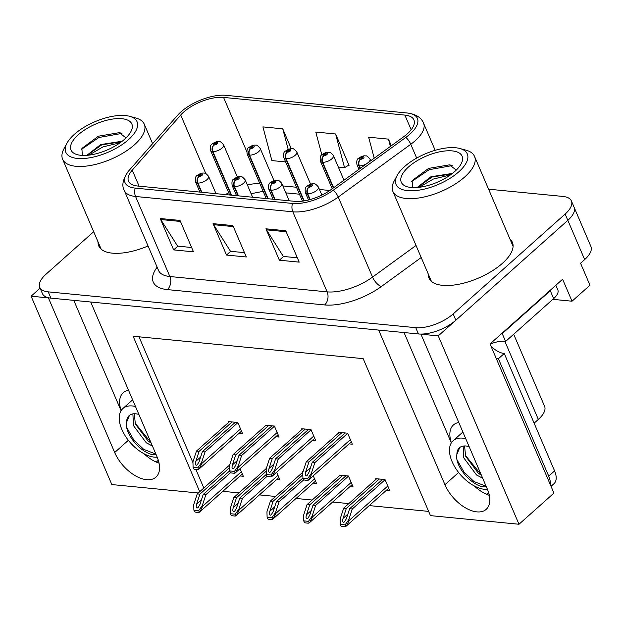 <?xml version="1.0" encoding="UTF-8"?>
<svg xmlns="http://www.w3.org/2000/svg" width="622" height="622" viewBox="0 0 622 622"><rect width="100%" height="100%" fill="white"/><g stroke="black" fill="none" stroke-linecap="round" stroke-linejoin="round"><path stroke-width="0.93" d="M40.111 288.165L31.1 296.204L48.415 297.891L114.681 452.505A30.245 16.825 -131.7 0 0 134.795 475.418A30.245 16.825 -131.7 0 0 155.959 477.136A30.245 16.825 -131.7 0 0 156.969 456.626L90.703 302.012L378.666 330.08L444.932 484.693A30.245 16.825 -131.7 0 0 465.046 507.606A30.245 16.825 -131.7 0 0 486.21 509.332A30.245 16.825 -131.7 0 0 487.22 488.814L420.954 334.201L438.269 335.888L567.839 220.336A28.355 12.16 -23.2 0 0 574.083 207.235A28.355 12.16 -23.2 0 1 567.839 220.336L455.856 320.206A28.355 12.16 -23.2 0 1 418.443 333.96L50.926 298.132A28.355 12.16 -23.2 0 1 42.444 293.623L39.754 287.341A28.355 12.16 -23.2 0 0 48.228 291.858L415.753 327.677A28.355 12.16 -23.2 0 0 453.166 313.923L565.149 214.054A28.355 12.16 -23.2 0 0 571.393 200.953A28.355 12.16 -23.2 0 0 562.918 196.435L488.581 189.189M143.977 453.718A30.245 16.825 -131.7 0 0 159.053 463.141M438.269 335.888L518.997 524.253L553.938 493.091L490.027 343.966L562.615 279.239L572.03 301.211L552.826 299.337M571.393 200.953L590.9 246.475A28.355 12.16 -23.2 0 1 584.657 259.576L580.551 263.238L589.975 285.21L572.03 301.211M198.262 492.989L111.836 484.561L31.1 296.204M518.997 524.253L430.455 515.622L363.178 358.653L133.1 336.23L199.724 491.683M513.686 334.239L544.577 406.306A28.355 12.16 156.8 0 1 538.333 419.415L534.127 423.17M486.513 494.265L488.558 492.437M222.824 491.326L238.972 492.896M259.428 494.894L275.577 496.465M296.033 498.455L312.182 500.034M332.646 502.024L348.786 503.602M369.25 505.593L428.636 511.385M156.262 462.068L158.307 460.241M139.017 336.805L192.96 462.667M195.899 469.517L203.829 488.021M349.867 486.668L353.133 486.987L348.421 476.001L339.169 475.099L339.441 475.721M313.263 483.1L316.52 483.418L313.263 475.799M303.07 471.577L302.564 471.53L302.836 472.16M276.65 479.531L279.916 479.85L276.65 472.238M266.465 468.008L265.959 467.962L266.224 468.591M240.045 475.962L243.311 476.281L240.045 468.669M229.852 464.44L229.347 464.393L229.619 465.023M386.472 490.237L389.737 490.556L385.026 479.57L375.774 478.668L376.046 479.29M312.454 440.306L315.719 440.625L311.008 429.631L301.763 428.737L302.028 429.359M275.849 436.737L279.115 437.056L274.403 426.07L265.151 425.168L265.423 425.79M239.245 433.169L242.51 433.487L237.798 422.501L228.546 421.599L228.818 422.229M349.059 443.875L352.324 444.194L347.62 433.2L338.368 432.298L338.632 432.928M73.785 300.364L121.072 410.699M128.544 390.313A30.245 16.825 -131.7 0 0 123.187 392.754A30.245 16.825 -131.7 0 0 121.142 410.59M404.036 332.552L451.323 442.887M451.393 442.778A30.245 16.825 48.3 0 1 453.438 424.95A30.245 16.825 48.3 0 1 458.803 422.501M489.304 495.33A30.245 16.825 48.3 0 1 474.228 485.914M98.058 241.919A45.375 19.461 -23.2 0 0 98.742 245.923A45.375 19.461 -23.2 0 0 148.052 245.97M100.748 248.201A45.375 19.461 -23.2 0 0 100.733 248.784M428.309 274.115A45.375 19.461 -23.2 0 0 428.993 278.12A45.375 19.461 -23.2 0 0 459.308 284.153A45.375 19.461 -23.2 0 0 502.413 263.331A45.375 19.461 -23.2 0 0 512.404 242.37A45.375 19.461 -23.2 0 0 509.978 239.105M430.999 280.39A45.375 19.461 -23.2 0 0 430.992 280.981M183.661 112.084A30.245 12.976 156.8 0 1 223.562 97.413L404.883 115.093A30.245 12.976 156.8 0 1 413.918 119.906A30.245 12.976 156.8 0 1 403.686 136.754L331.153 189.547A30.245 12.976 156.8 0 1 294.828 201.341L137.555 186.017A30.245 12.976 156.8 0 1 128.521 181.196A30.245 12.976 156.8 0 1 132.237 170.156L180.722 115.023A30.245 12.976 156.8 0 1 183.661 112.084M181.018 111.828A34.031 14.594 -23.2 0 0 177.713 115.132L129.228 170.265A34.031 14.594 -23.2 0 0 128.466 171.167A34.031 14.594 -23.2 0 0 135.215 188.108L292.48 203.433A34.031 14.594 -23.2 0 0 333.345 190.161L405.878 137.376A34.031 14.594 -23.2 0 0 407.223 113.002L225.91 95.321A34.031 14.594 -23.2 0 0 225.374 95.275A34.031 14.594 -23.2 0 0 181.018 111.828M348.491 165.32L349.059 165.374L335.608 133.987L315.782 132.051L321.846 154.878M93.681 231.711L45.997 274.24A28.355 12.16 -23.2 0 0 39.754 287.341M180.022 220.437L193.481 251.832L173.655 249.896L160.196 218.509L180.022 220.437M285.747 230.746L299.198 262.134L279.379 260.206L265.921 228.81L285.747 230.746M232.885 225.592L246.343 256.987L226.517 255.051L213.058 223.656L232.885 225.592M291.275 148.736L282.746 128.832L262.919 126.896L271.868 160.585L285.638 161.922M391.308 145.766L388.47 139.134L368.644 137.205L374.219 158.198M226.517 255.051L230.715 251.311M244.485 252.649L230.49 251.288L213.603 224.682A7.565 5.38 -84.4 0 1 213.058 223.656M279.379 260.206L283.578 256.466M297.347 257.803L283.352 256.443L266.465 229.837A7.565 5.38 -84.4 0 1 265.921 228.81M173.655 249.896L177.853 246.156M191.623 247.502L177.628 246.133L160.74 219.535A7.565 5.38 -84.4 0 1 160.196 218.509M335.608 133.987L344.557 167.668L338.345 167.061M344.557 167.668L348.926 165.063M282.746 128.832L288.211 149.42M388.47 139.134L390.406 146.427M513.103 245.783A45.375 19.461 -23.2 0 0 512.668 245.387M345.194 432.966L312.213 462.379L308.955 472.331L307.081 475.535L306.055 476.001C305.138 475.659 305.005 474.329 305.651 472.012L308.909 462.053L306.265 461.796L302.758 472.526L302.914 478.069L307.688 478.536L308.372 480.13L309.072 479.539L311.684 474.143L311.35 473.358L314.856 462.636L347.682 433.355M310.191 199.545L307.711 193.761A4.727 3.25 -86.5 0 1 308.815 187.214A2.364 1.011 -23.2 0 0 311.863 186.064A2.364 1.011 -23.2 0 0 311.676 184.594A2.364 1.011 -23.2 0 0 308.559 185.737A2.364 1.011 -23.2 0 0 308.675 187.199L309.593 186.421A0.949 0.404 156.8 0 1 309.336 186.273A0.949 0.404 156.8 0 1 309.546 185.838A0.949 0.404 156.8 0 1 310.448 185.403A0.949 0.404 156.8 0 1 311.078 185.527A0.949 0.404 156.8 0 1 310.868 185.962A0.949 0.404 156.8 0 1 309.655 186.421L308.815 187.214M308.675 187.199A4.727 3.475 97.8 0 0 307.284 193.722A7.091 3.04 156.8 0 1 305.371 192.618L308.528 199.981M309.818 199.646L307.284 193.722M302.914 478.069L303.598 479.663A4.727 2.628 -131.7 0 0 305.145 480.168L307.128 480.363A4.727 2.628 -131.7 0 0 308.372 480.13M339.247 432.383L306.265 461.796M341.89 432.648L308.909 462.053M312.213 462.379L314.856 462.636M307.688 478.536L311.35 473.358M382.6 479.329L349.626 508.742L346.368 518.694L344.495 521.897L343.461 522.363C342.543 522.021 342.411 520.692 343.064 518.375L346.322 508.415L343.678 508.158L340.172 518.888L340.32 524.432L345.093 524.898L345.778 526.492L346.477 525.901L349.097 520.505L348.755 519.72L352.27 508.998L385.096 479.725M360.363 168.282L359.322 165.849A4.727 3.25 -86.5 0 1 360.418 159.294A2.364 1.011 -23.2 0 0 363.466 158.143A2.364 1.011 -23.2 0 0 363.279 156.674A2.364 1.011 -23.2 0 0 360.161 157.825A2.364 1.011 -23.2 0 0 360.278 159.286L361.195 158.501A0.949 0.404 156.8 0 1 360.947 158.353A0.949 0.404 156.8 0 1 361.157 157.918A0.949 0.404 156.8 0 1 362.051 157.483A0.949 0.404 156.8 0 1 362.68 157.615A0.949 0.404 156.8 0 1 362.478 158.05A0.949 0.404 156.8 0 1 361.258 158.509L360.418 159.294M360.278 159.286A4.727 3.475 97.8 0 0 358.886 165.802A7.091 3.04 156.8 0 1 356.981 164.698L358.956 169.308M360.045 168.515L358.886 165.802M340.32 524.432L341.004 526.025A4.727 2.628 -131.7 0 0 342.559 526.531L344.541 526.725A4.727 2.628 -131.7 0 0 345.778 526.492M376.652 478.753L343.678 508.158M379.296 479.01L346.322 508.415M349.626 508.742L352.27 508.998M345.093 524.898L348.755 519.72M308.582 429.398L275.608 458.811L272.35 468.763L270.477 471.966L269.443 472.432C268.533 472.09 268.393 470.761 269.046 468.444L272.304 458.484L269.66 458.227L266.154 468.957L266.309 474.5L271.083 474.967L271.76 476.561L272.459 475.97L275.079 470.574L274.745 469.789L278.252 459.067L311.078 429.794M275.056 199.413L271.106 190.192A4.727 3.25 -86.5 0 1 272.211 183.645A2.364 1.011 -23.2 0 0 275.251 182.495A2.364 1.011 -23.2 0 0 275.064 181.025A2.364 1.011 -23.2 0 0 271.946 182.168A2.364 1.011 -23.2 0 0 272.063 183.63L272.988 182.852A0.949 0.404 156.8 0 1 272.731 182.705A0.949 0.404 156.8 0 1 272.941 182.269A0.949 0.404 156.8 0 1 273.835 181.834A0.949 0.404 156.8 0 1 274.473 181.958A0.949 0.404 156.8 0 1 274.263 182.394A0.949 0.404 156.8 0 1 273.042 182.852L272.211 183.645M272.063 183.63A4.727 3.475 97.8 0 0 270.671 190.153A7.091 3.04 156.8 0 1 268.766 189.049L273.128 199.227M274.629 199.374L270.671 190.153M266.309 474.5L266.986 476.094A4.727 2.628 -131.7 0 0 268.541 476.6L270.523 476.794A4.727 2.628 -131.7 0 0 271.76 476.561M302.642 428.822L269.66 458.227M305.278 429.079L272.304 458.484M275.608 458.811L278.252 459.067M271.083 474.967L274.745 469.789M271.977 425.829L239.003 455.242L235.746 465.194L233.872 468.397L232.838 468.864C231.92 468.522 231.788 467.192 232.441 464.875L235.699 454.915L233.056 454.659L229.549 465.388L229.697 470.932L234.471 471.398L235.155 472.992L235.855 472.401L238.475 467.005L238.133 466.22L241.639 455.498L274.473 426.226M238.451 195.844L234.502 186.623A4.727 3.25 -86.5 0 1 235.606 180.077A2.364 1.011 -23.2 0 0 238.646 178.926A2.364 1.011 -23.2 0 0 238.459 177.457A2.364 1.011 -23.2 0 0 235.341 178.6A2.364 1.011 -23.2 0 0 235.458 180.061L236.383 179.284A0.949 0.404 156.8 0 1 236.127 179.136A0.949 0.404 156.8 0 1 236.337 178.701A0.949 0.404 156.8 0 1 237.231 178.265A0.949 0.404 156.8 0 1 237.861 178.39A0.949 0.404 156.8 0 1 237.658 178.825A0.949 0.404 156.8 0 1 236.438 179.291L235.606 180.077M235.458 180.061A4.727 3.475 97.8 0 0 234.066 186.584A7.091 3.04 156.8 0 1 232.162 185.48L236.523 195.658M238.024 195.806L234.066 186.584M229.697 470.932L230.381 472.526A4.727 2.628 -131.7 0 0 231.936 473.031L233.919 473.225A4.727 2.628 -131.7 0 0 235.155 472.992M266.029 425.254L233.056 454.659M268.673 425.51L235.699 454.915M239.003 455.242L241.639 455.498M234.471 471.398L238.133 466.22M235.373 422.26L202.391 451.673L199.141 461.625L197.267 464.828L196.233 465.295C195.316 464.953 195.184 463.623 195.837 461.306L199.087 451.354L196.443 451.09L192.937 461.819L193.092 467.363L197.866 467.83L198.55 469.423L199.25 468.832L201.862 463.437L201.528 462.651L205.035 451.93L237.861 422.657M201.847 192.284L197.897 183.055A4.727 3.25 -86.5 0 1 198.993 176.508A2.364 1.011 -23.2 0 0 202.041 175.357A2.364 1.011 -23.2 0 0 201.855 173.888A2.364 1.011 -23.2 0 0 198.737 175.031A2.364 1.011 -23.2 0 0 198.853 176.493L199.771 175.715A0.949 0.404 156.8 0 1 199.522 175.567A0.949 0.404 156.8 0 1 199.724 175.132A0.949 0.404 156.8 0 1 200.626 174.696A0.949 0.404 156.8 0 1 201.256 174.821A0.949 0.404 156.8 0 1 201.046 175.256A0.949 0.404 156.8 0 1 199.833 175.723L198.993 176.508M198.853 176.493A4.727 3.475 97.8 0 0 197.462 183.016A7.091 3.04 156.8 0 1 195.557 181.912L199.919 192.089M201.411 192.237L197.462 183.016M193.092 467.363L193.776 468.957A4.727 2.628 -131.7 0 0 195.331 469.462L197.314 469.657A4.727 2.628 -131.7 0 0 198.55 469.423M229.425 421.685L196.443 451.09M232.068 421.941L199.087 451.354M202.391 451.673L205.035 451.93M197.866 467.83L201.528 462.651M345.995 475.76L313.014 505.173L309.764 515.125L307.89 518.328L306.856 518.795C305.938 518.453 305.806 517.123 306.459 514.806L309.709 504.854L307.066 504.59L303.559 515.319L303.715 520.863L308.489 521.329L309.173 522.923L309.873 522.332L312.485 516.936L312.151 516.151L315.657 505.429L348.483 476.157M333.625 187.743L322.709 162.28A4.727 3.25 -86.5 0 1 323.813 155.725A2.364 1.011 -23.2 0 0 326.861 154.575A2.364 1.011 -23.2 0 0 326.674 153.105A2.364 1.011 -23.2 0 0 323.557 154.256A2.364 1.011 -23.2 0 0 323.673 155.718L324.591 154.932A0.949 0.404 156.8 0 1 324.342 154.785A0.949 0.404 156.8 0 1 324.544 154.349A0.949 0.404 156.8 0 1 325.446 153.914A0.949 0.404 156.8 0 1 326.076 154.046A0.949 0.404 156.8 0 1 325.866 154.481A0.949 0.404 156.8 0 1 324.653 154.94L323.813 155.725M323.673 155.718A4.727 3.475 97.8 0 0 322.282 162.233A7.091 3.04 156.8 0 1 320.377 161.129L332.218 188.769M333.314 187.976L322.282 162.233M303.715 520.863L304.399 522.457A4.727 2.628 -131.7 0 0 305.954 522.962L307.937 523.156A4.727 2.628 -131.7 0 0 309.173 522.923M340.047 475.185L307.066 504.59M342.691 475.441L309.709 504.854M313.014 505.173L315.657 505.429M308.489 521.329L312.151 516.151M302.906 477.968L276.409 501.604L273.151 511.556L271.285 514.759L270.251 515.226C269.334 514.884 269.202 513.554 269.847 511.237L273.105 501.285L270.461 501.021L266.955 511.75L267.11 517.294L271.884 517.761L272.568 519.354L273.268 518.764L275.88 513.368L275.546 512.582L279.053 501.861L303.816 479.772M304.181 200.883L286.104 158.711A4.727 3.25 -86.5 0 1 287.208 152.157A2.364 1.011 -23.2 0 0 290.256 151.006A2.364 1.011 -23.2 0 0 290.07 149.537A2.364 1.011 -23.2 0 0 286.952 150.687A2.364 1.011 -23.2 0 0 287.061 152.149L287.986 151.364A0.949 0.404 156.8 0 1 287.729 151.216A0.949 0.404 156.8 0 1 287.939 150.781A0.949 0.404 156.8 0 1 288.841 150.353A0.949 0.404 156.8 0 1 289.471 150.477A0.949 0.404 156.8 0 1 289.261 150.913A0.949 0.404 156.8 0 1 288.04 151.371L287.208 152.157M287.061 152.149A4.727 3.475 97.8 0 0 285.677 158.664A7.091 3.04 156.8 0 1 283.764 157.568L302.44 201.139M303.793 200.945L285.677 158.664M267.11 517.294L267.794 518.888A4.727 2.628 -131.7 0 0 269.342 519.393L271.324 519.588A4.727 2.628 -131.7 0 0 272.568 519.354M302.898 472.098L270.461 501.021M302.821 474.78L273.105 501.285M276.409 501.604L279.053 501.861M271.884 517.761L275.546 512.582M266.302 474.399L239.804 498.035L236.547 507.987L234.673 511.191L233.647 511.657C232.729 511.315 232.597 509.986 233.242 507.669L236.5 497.717L233.856 497.46L230.35 508.182L230.505 513.725L235.279 514.192L235.963 515.786L236.655 515.195L239.276 509.799L238.941 509.021L242.448 498.292L267.211 476.203M268.191 198.745L249.5 155.142A4.727 3.25 -86.5 0 1 250.604 148.596A2.364 1.011 -23.2 0 0 253.644 147.437A2.364 1.011 -23.2 0 0 253.457 145.976A2.364 1.011 -23.2 0 0 250.339 147.119A2.364 1.011 -23.2 0 0 250.456 148.58L251.381 147.795A0.949 0.404 156.8 0 1 251.125 147.655A0.949 0.404 156.8 0 1 251.335 147.212A0.949 0.404 156.8 0 1 252.229 146.784A0.949 0.404 156.8 0 1 252.866 146.909A0.949 0.404 156.8 0 1 252.656 147.344A0.949 0.404 156.8 0 1 251.436 147.803L250.604 148.596M250.456 148.58A4.727 3.475 97.8 0 0 249.064 155.103A7.091 3.04 156.8 0 1 247.159 153.999L266.263 198.558M267.755 198.706L249.064 155.103M230.505 513.725L231.182 515.319A4.727 2.628 -131.7 0 0 232.737 515.825L234.719 516.019A4.727 2.628 -131.7 0 0 235.963 515.786M266.294 468.529L233.856 497.46M266.216 471.212L236.5 497.717M239.804 498.035L242.448 498.292M235.279 514.192L238.941 509.021M229.697 470.838L203.2 494.467L199.942 504.426L198.068 507.622L197.034 508.088C196.117 507.754 195.984 506.417 196.638 504.1L199.895 494.148L197.252 493.891L193.745 504.613L193.893 510.157L198.675 510.623L199.351 512.217L200.051 511.626L202.671 506.23L202.329 505.453L205.843 494.723L230.607 472.634M231.578 195.176L212.895 151.574A4.727 3.25 -86.5 0 1 213.999 145.027A2.364 1.011 -23.2 0 0 217.039 143.869A2.364 1.011 -23.2 0 0 216.853 142.407A2.364 1.011 -23.2 0 0 213.735 143.55A2.364 1.011 -23.2 0 0 213.851 145.012L214.777 144.234A0.949 0.404 156.8 0 1 214.52 144.086A0.949 0.404 156.8 0 1 214.73 143.643A0.949 0.404 156.8 0 1 215.624 143.215A0.949 0.404 156.8 0 1 216.254 143.34A0.949 0.404 156.8 0 1 216.052 143.775A0.949 0.404 156.8 0 1 214.831 144.234L213.999 145.027M213.851 145.012A4.727 3.475 97.8 0 0 212.46 151.535A7.091 3.04 156.8 0 1 210.555 150.431L229.65 194.989M231.151 195.137L212.46 151.535M193.893 510.157L194.577 511.75A4.727 2.628 -131.7 0 0 196.132 512.256L198.115 512.45A4.727 2.628 -131.7 0 0 199.351 512.217M229.681 464.961L197.252 493.891M229.611 467.643L199.895 494.148M203.2 494.467L205.843 494.723M198.675 510.623L202.329 505.453M135.479 406.493A30.812 17.136 -131.7 0 0 132.416 405.964A30.812 17.136 -131.7 0 0 122.876 408.553A30.812 17.136 -131.7 0 0 125.566 436.38A30.812 17.136 -131.7 0 0 154.349 457.139A30.812 17.136 -131.7 0 0 157.203 457.186M151.13 442.996L148.153 441.146L135.339 423.947L134.329 413.754M152.421 446.021L146.287 442.81L133.481 425.611L132.89 413.887M138.893 414.454A21.366 11.88 -131.7 0 0 135.783 413.809A21.366 11.88 -131.7 0 0 129.166 415.605A21.366 11.88 -131.7 0 0 126.624 422.183L129.485 415.341M156.145 454.705L151.83 454.48C139.414 451.479 124.276 433.106 126.624 422.183M155.897 454.114L143.69 449.333L133.683 439.785L126.733 427.586M150.936 442.553L135.036 423.03M465.738 438.689A30.812 17.136 -131.7 0 0 462.667 438.152A30.812 17.136 -131.7 0 0 453.127 440.741A30.812 17.136 -131.7 0 0 455.817 468.568A30.812 17.136 -131.7 0 0 484.6 489.327A30.812 17.136 -131.7 0 0 487.454 489.374M481.381 475.185L478.404 473.334L465.59 456.144L464.58 445.951M482.672 478.209L476.538 474.998L463.732 457.8L463.141 446.083M469.143 446.643A21.366 11.88 -131.7 0 0 466.033 446.005A21.366 11.88 -131.7 0 0 459.417 447.801A21.366 11.88 -131.7 0 0 456.882 454.371L459.736 447.529M486.396 486.894L482.089 486.668C469.664 483.667 454.534 465.295 456.882 454.371M550.252 484.484A18.909 10.512 -131.7 0 0 548.721 476.141L498.401 358.723A18.909 10.512 48.3 0 1 496.177 358.311M551.045 486.326L553.953 483.729A18.909 10.512 -131.7 0 0 554.583 470.908L504.263 353.498A18.909 10.512 -131.7 0 1 490.999 346.19L490.323 344.619L491.497 343.569L491.217 342.909M553.059 287.761A18.909 8.109 156.8 0 1 550.299 290.738L502.226 333.617A18.909 8.109 -23.2 0 0 501.729 333.54M550.299 290.738L553.666 298.591A18.909 8.109 -23.2 0 0 557.825 289.852L555.858 285.257M502.226 333.617L505.593 341.462A18.909 8.109 -23.2 0 0 491.497 343.569M553.666 298.591L505.593 341.462M504.263 353.498L498.401 358.723M486.147 486.311L473.941 481.521L463.934 471.974L456.991 459.775M481.187 474.741L465.287 455.226M122.207 141.225L100.678 144.561L86.862 155.329M87.679 154.894L101.744 144.856L121.593 141.699M128.521 139.647A38.758 16.623 156.8 0 1 83.449 158.532A38.758 16.623 156.8 0 1 66.966 143.192A38.758 16.623 156.8 0 1 74.337 134.368A38.758 16.623 156.8 0 1 129.664 116.314A38.758 16.623 156.8 0 1 128.521 139.647M129.664 116.314L135.821 118.001A44.426 19.057 156.8 0 1 144.281 124.213A44.426 19.057 156.8 0 1 134.5 144.747A44.426 19.057 156.8 0 1 75.892 166.292A44.426 19.057 156.8 0 1 62.612 159.216A44.426 19.057 156.8 0 1 63.942 148.806L66.966 143.192M80.907 155.313A33.083 14.189 156.8 0 1 77.322 154.676A33.083 14.189 156.8 0 1 80.106 133.225A33.083 14.189 156.8 0 1 121.951 118.709A33.083 14.189 156.8 0 1 130.845 131.732A33.083 14.189 156.8 0 1 80.907 155.313M126.002 137.913L119.284 132.657L98.362 136.21L81.902 148.401L82.306 155.414M120.163 142.749L102.957 146.909L88.923 155.127M121.966 133.403L98.937 137.485L81.389 149.373M452.458 173.414L430.929 176.749L417.113 187.525M417.681 187.479L431.995 177.045L451.844 173.888M458.772 171.843A38.758 16.623 156.8 0 1 413.7 190.729A38.758 16.623 156.8 0 1 397.217 175.381A38.758 16.623 156.8 0 1 404.588 166.556A38.758 16.623 156.8 0 1 459.922 148.51A38.758 16.623 156.8 0 1 458.772 171.843M459.922 148.51L466.072 150.19A44.426 19.057 156.8 0 1 474.532 156.41A44.426 19.057 156.8 0 1 464.751 176.936A44.426 19.057 156.8 0 1 406.143 198.488A44.426 19.057 156.8 0 1 392.863 191.413A44.426 19.057 156.8 0 1 394.192 180.994L397.217 175.381M411.158 187.502A33.083 14.189 156.8 0 1 407.573 186.864A33.083 14.189 156.8 0 1 410.357 165.413A33.083 14.189 156.8 0 1 452.202 150.897A33.083 14.189 156.8 0 1 461.096 163.92A33.083 14.189 156.8 0 1 411.158 187.502M456.253 170.101L449.535 164.846L428.612 168.399L412.153 180.59L412.557 187.603M450.414 174.938L433.215 179.097L419.174 187.315M452.217 165.6L429.196 169.682L411.64 181.562M128.365 440.298L114.681 452.505M584.657 259.576L565.149 214.054M538.333 419.415L504.885 341.361M458.616 472.487L444.932 484.693M223.562 97.413L246.755 151.527M259.887 183.692A30.245 12.976 -23.2 0 0 247.377 184.983M228.647 192.641A30.245 12.976 -23.2 0 0 225.592 194.593M292.48 203.433A9.454 6.725 95.6 0 0 292.83 211.807L135.557 196.474A9.454 6.725 -84.4 0 1 135.215 188.108M333.345 190.161A9.454 4.012 54 0 1 338.236 197.057A37.81 16.219 156.8 0 1 292.83 211.807L327.141 291.858A37.81 16.219 -23.2 0 0 372.547 277.109L416.032 245.465M167.372 289.603A9.454 6.725 -84.4 0 0 169.868 276.526L135.557 196.474A37.81 16.219 156.8 0 1 124.26 190.456L158.571 270.508A37.81 16.219 -23.2 0 0 169.868 276.526L327.141 291.858A9.454 6.725 -84.4 0 1 324.637 304.935L167.372 289.603A47.264 20.269 156.8 0 1 157.141 267.18M405.878 137.376A9.454 4.012 54 0 1 410.769 144.273L338.236 197.057L372.547 277.109A9.454 4.012 -126 0 0 381.403 286.501A47.264 20.269 156.8 0 1 324.637 304.935M407.223 113.002A9.454 6.725 -84.4 0 1 407.317 113.01C415.838 114.121 421.257 117.519 423.559 123.203A37.81 16.219 156.8 0 1 410.769 144.273L416.686 158.081M421.203 257.531L381.403 286.501M48.228 291.858L50.926 298.132M415.753 327.677L418.443 333.96M453.166 313.923L455.856 320.206M404.883 115.093L411.173 129.773M329.8 190.495L319.459 189.492M296.492 187.253L282.854 185.924M180.722 115.023L205.812 173.569M132.237 170.156L139.103 186.165M233.32 226.61L213.603 224.682M180.458 221.455L160.74 219.535M286.182 231.757L266.465 229.837M321.862 195.09L318.41 187.028A7.091 3.04 156.8 0 1 316.847 190.309A7.091 3.04 156.8 0 1 307.711 193.761M350.373 439.637L311.684 474.143M310.464 467.721L305.651 472.012M370.712 160.756L370.012 159.115A7.091 3.04 156.8 0 1 368.449 162.389A7.091 3.04 156.8 0 1 368.395 162.435M366.716 163.664A7.091 3.04 156.8 0 1 359.322 165.849M387.786 486L349.097 520.505M347.877 514.083L343.064 518.375M289.23 200.797L281.797 183.459A7.091 3.04 156.8 0 1 280.242 186.74A7.091 3.04 156.8 0 1 271.106 190.192M313.768 436.069L275.079 470.574M273.859 464.152L269.046 468.444M252.625 197.228L245.192 179.89A7.091 3.04 156.8 0 1 243.63 183.171A7.091 3.04 156.8 0 1 234.502 186.623M277.163 432.5L238.475 467.005M237.254 460.583L232.441 464.875M216.013 193.66L208.588 176.329A7.091 3.04 156.8 0 1 207.025 179.602A7.091 3.04 156.8 0 1 197.897 183.055M240.558 428.931L201.862 463.437M200.649 457.014L195.837 461.306M343.974 180.209L333.408 155.547A7.091 3.04 156.8 0 1 331.845 158.82A7.091 3.04 156.8 0 1 322.709 162.28M351.181 482.431L312.485 516.936M311.272 510.514L306.459 514.806M310.603 184.19L296.795 151.978A7.091 3.04 156.8 0 1 295.24 155.251A7.091 3.04 156.8 0 1 286.104 158.711M314.569 478.862L275.88 513.368M274.66 506.946L269.847 511.237M273.999 180.621L260.19 148.409A7.091 3.04 156.8 0 1 258.635 151.682A7.091 3.04 156.8 0 1 249.5 155.142M277.964 475.294L239.276 509.799M238.055 503.377L233.242 507.669M237.394 177.052L223.586 144.84A7.091 3.04 156.8 0 1 222.023 148.122A7.091 3.04 156.8 0 1 212.895 151.574M241.359 471.725L202.671 506.23M201.45 499.808L196.638 504.1M554.583 470.908L548.721 476.141M128.466 171.167C122.876 179.043 121.477 185.473 124.26 190.456M225.374 95.275L407.317 113.01M423.559 123.203L435.182 150.314M251.109 193.699L263.16 191.335M299.47 194.196L285.832 192.867M318.41 187.028C316.186 184.431 314.779 183.373 314.203 183.863C312.221 183.412 309.849 184.174 307.089 186.133C305.394 186.802 304.819 188.956 305.371 192.618M351.329 441.853L309.072 479.539M370.012 159.115C367.789 156.519 366.389 155.461 365.806 155.943C363.823 155.5 361.46 156.254 358.7 158.221C356.997 158.882 356.422 161.044 356.981 164.698M388.734 488.216L346.477 525.901M281.797 183.459C279.573 180.862 278.174 179.805 277.591 180.294C275.616 179.844 273.245 180.605 270.484 182.565C268.782 183.233 268.214 185.395 268.766 189.049M314.716 438.285L272.459 475.97M245.192 179.89C242.969 177.293 241.569 176.236 240.986 176.726C239.003 176.275 236.64 177.037 233.88 178.996C232.177 179.665 231.602 181.826 232.162 185.48M278.112 434.716L235.855 472.401M208.588 176.329C206.364 173.725 204.957 172.667 204.381 173.157C202.399 172.714 200.027 173.468 197.275 175.427C195.572 176.096 194.997 178.257 195.557 181.912M241.507 431.147L199.25 468.832M333.408 155.547C331.184 152.95 329.777 151.892 329.201 152.374C327.219 151.931 324.847 152.693 322.095 154.653C320.392 155.313 319.817 157.475 320.377 161.129M352.13 484.647L309.873 522.332M296.795 151.978C294.571 149.381 293.172 148.324 292.589 148.806C290.614 148.363 288.243 149.125 285.482 151.084C283.78 151.745 283.212 153.906 283.764 157.568M315.525 481.078L273.268 518.764M260.19 148.409C257.967 145.812 256.567 144.755 255.984 145.245C254.009 144.794 251.638 145.556 248.878 147.515C247.175 148.176 246.607 150.337 247.159 153.999M278.913 477.509L236.655 515.195M223.586 144.84C221.362 142.244 219.963 141.186 219.379 141.676C217.397 141.225 215.033 141.987 212.273 143.946C210.57 144.607 209.995 146.769 210.555 150.431M242.308 473.948L200.051 511.626M122.876 408.553L132.634 399.845M453.127 440.741L462.885 432.041M152.615 143.666L144.281 124.213M120.108 132.836L120.528 132.937M101.168 249.189L62.612 159.216M513.088 246.374L474.532 156.41M450.359 165.032L450.779 165.125M417.93 187.082L417.696 187.471M431.419 281.377L392.863 191.413"/></g></svg>
